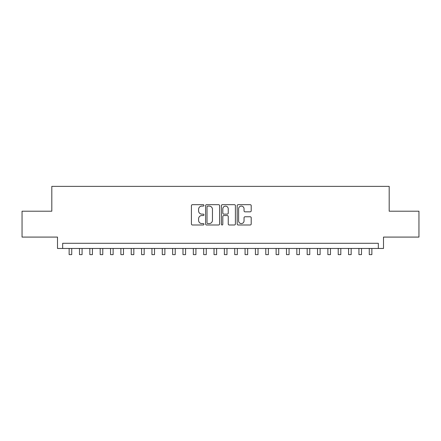 <?xml version="1.0" encoding="UTF-8"?>
<svg xmlns="http://www.w3.org/2000/svg" width="441" height="441" viewBox="0 0 441 441"><rect width="100%" height="100%" fill="white"/><g stroke="black" fill="none" stroke-linecap="round" stroke-linejoin="round"><path stroke-width="0.66" d="M203.94 205.385A0.711 0.711 0 0 0 203.229 204.674L192.436 204.674A1.014 1.014 0 0 0 191.422 205.693L191.422 223.978A1.014 1.014 0 0 0 192.436 224.993L203.229 224.993A0.711 0.711 0 0 0 203.94 224.282A0.711 0.711 0 0 0 203.229 223.57L201.835 223.57A3.252 3.252 0 0 1 198.582 220.318L198.582 218.797A3.252 3.252 0 0 1 201.835 215.544L203.229 215.544A0.711 0.711 0 0 0 203.94 214.833A0.711 0.711 0 0 0 203.229 214.122L201.835 214.122A3.252 3.252 0 0 1 198.582 210.87L198.582 209.348A3.252 3.252 0 0 1 201.835 206.096L203.229 206.096A0.711 0.711 0 0 0 203.94 205.385M250.19 211.834A1.014 1.014 0 0 0 251.205 210.82L251.205 205.693A1.014 1.014 0 0 0 250.19 204.674L238.201 204.674A1.014 1.014 0 0 0 237.186 205.693L237.186 223.978A1.014 1.014 0 0 0 238.201 224.993L250.19 224.993A1.014 1.014 0 0 0 251.205 223.978L251.205 217.782A1.014 1.014 0 0 0 250.19 216.763L245.058 216.763A1.014 1.014 0 0 0 244.044 217.782L244.044 220.853A2.718 2.718 0 0 1 241.326 223.57A2.718 2.718 0 0 1 238.609 220.853L238.609 208.814A2.718 2.718 0 0 1 241.326 206.096A2.718 2.718 0 0 1 244.044 208.814L244.044 210.82A1.014 1.014 0 0 0 245.058 211.834L250.19 211.834M378.328 248.47L383.505 248.47L383.505 237.087L418.95 237.087L418.95 211.211L389.194 211.211L389.194 186.372L51.806 186.372L51.806 211.211L22.05 211.211L22.05 237.087L57.495 237.087L57.495 248.47L378.328 248.47L378.328 243.294L62.672 243.294L62.672 248.47M219.612 205.693A1.014 1.014 0 0 0 218.593 204.674L206.609 204.674A1.014 1.014 0 0 0 205.594 205.693L205.594 223.978A1.014 1.014 0 0 0 206.609 224.993L218.593 224.993A1.014 1.014 0 0 0 219.612 223.978L219.612 205.693M222.407 204.674L234.392 204.674A1.014 1.014 0 0 1 235.406 205.693L235.406 223.978A1.014 1.014 0 0 1 234.392 224.993L229.259 224.993A1.014 1.014 0 0 1 228.245 223.978L228.245 216.559A1.014 1.014 0 0 0 227.231 215.544L223.83 215.544A1.014 1.014 0 0 0 222.81 216.559L222.81 224.282A0.711 0.711 0 0 1 222.099 224.993A0.711 0.711 0 0 1 221.388 224.282L221.388 205.693A1.014 1.014 0 0 1 222.407 204.674M207.728 206.096A0.711 0.711 0 0 0 207.016 206.807L207.016 222.859A0.711 0.711 0 0 0 207.728 223.57L209.199 223.57A3.252 3.252 0 0 0 212.452 220.318L212.452 209.348A3.252 3.252 0 0 0 209.199 206.096L207.728 206.096M228.245 208.863A2.718 2.718 0 0 0 225.527 206.145A2.718 2.718 0 0 0 222.81 208.863L222.81 213.108A1.014 1.014 0 0 0 223.83 214.122L227.231 214.122A1.014 1.014 0 0 0 228.245 213.108L228.245 208.863M69.138 248.47L69.138 254.628L71.729 254.628L71.729 248.47M79.49 248.47L79.49 254.628L82.076 254.628L82.076 248.47M89.837 248.47L89.837 254.628L92.428 254.628L92.428 248.47M100.19 248.47L100.19 254.628L102.775 254.628L102.775 248.47M110.537 248.47L110.537 254.628L113.128 254.628L113.128 248.47M120.889 248.47L120.889 254.628L123.474 254.628L123.474 248.47M131.236 248.47L131.236 254.628L133.821 254.628L133.821 248.47M141.583 248.47L141.583 254.628L144.174 254.628L144.174 248.47M151.936 248.47L151.936 254.628L154.521 254.628L154.521 248.47M162.282 248.47L162.282 254.628L164.873 254.628L164.873 248.47M172.635 248.47L172.635 254.628L175.22 254.628L175.22 248.47M182.982 248.47L182.982 254.628L185.573 254.628L185.573 248.47M193.334 248.47L193.334 254.628L195.92 254.628L195.92 248.47M203.681 248.47L203.681 254.628L206.272 254.628L206.272 248.47M214.034 248.47L214.034 254.628L216.619 254.628L216.619 248.47M224.381 248.47L224.381 254.628L226.966 254.628L226.966 248.47M234.728 248.47L234.728 254.628L237.319 254.628L237.319 248.47M245.08 248.47L245.08 254.628L247.666 254.628L247.666 248.47M255.427 248.47L255.427 254.628L258.018 254.628L258.018 248.47M265.78 248.47L265.78 254.628L268.365 254.628L268.365 248.47M276.127 248.47L276.127 254.628L278.718 254.628L278.718 248.47M286.479 248.47L286.479 254.628L289.064 254.628L289.064 248.47M296.826 248.47L296.826 254.628L299.417 254.628L299.417 248.47M307.179 248.47L307.179 254.628L309.764 254.628L309.764 248.47M317.526 248.47L317.526 254.628L320.111 254.628L320.111 248.47M327.872 248.47L327.872 254.628L330.463 254.628L330.463 248.47M338.225 248.47L338.225 254.628L340.81 254.628L340.81 248.47M348.572 248.47L348.572 254.628L351.163 254.628L351.163 248.47M358.924 248.47L358.924 254.628L361.51 254.628L361.51 248.47M369.271 248.47L369.271 254.628L371.862 254.628L371.862 248.47"/></g></svg>
